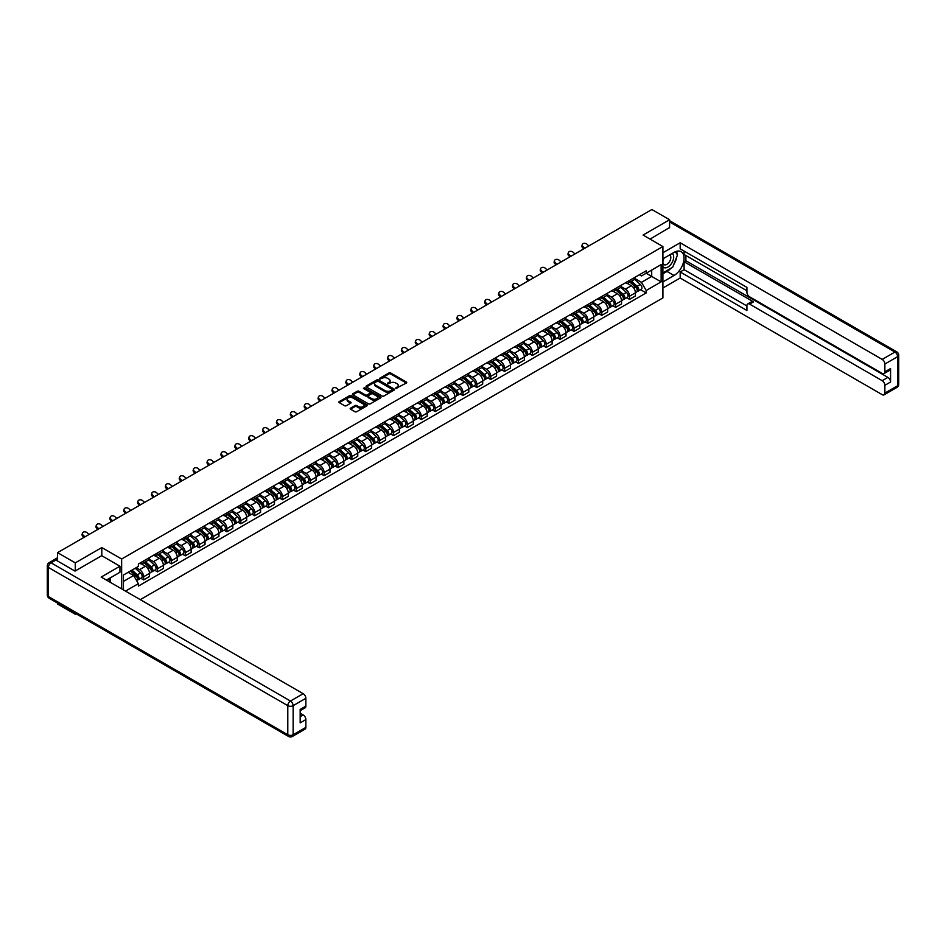 <?xml version="1.0" encoding="UTF-8"?>
<svg xmlns="http://www.w3.org/2000/svg" width="946" height="946" viewBox="0 0 946 946"><rect width="100%" height="100%" fill="white"/><g stroke="black" fill="none" stroke-linecap="round" stroke-linejoin="round"><path stroke-width="1.42" d="M395.866 388.404L406.366 383.047A1.23 0.71 0 0 0 406.366 382.03L390.651 372.961A1.23 0.71 0 0 0 388.901 372.961L379.618 378.317L379.618 379.015L382.042 378.329A3.95 2.282 0 0 1 387.635 378.329L388.948 379.086A3.95 2.282 0 0 1 390.107 380.694A3.95 2.282 0 0 1 388.948 382.314L387.742 383.709L390.166 383.012A3.95 2.282 0 0 1 395.759 383.012L397.072 383.769A3.95 2.282 0 0 1 398.231 385.389A3.95 2.282 0 0 1 397.072 386.997L395.866 388.404L395.866 387.694M350.552 408.152A1.23 0.71 0 0 0 350.552 409.169L354.963 411.711A1.23 0.71 0 0 0 356.713 411.711L367.013 405.763A1.23 0.71 0 0 0 367.013 404.758L351.297 395.676A1.23 0.71 0 0 0 349.547 395.676L339.236 401.624A1.23 0.71 0 0 0 339.236 402.629L344.569 405.716A1.23 0.71 0 0 0 346.319 405.716L350.73 403.162A1.23 0.71 0 0 0 350.73 402.156L348.081 400.631A3.299 1.904 0 0 1 347.111 399.283A3.299 1.904 0 0 1 349.157 397.521A3.299 1.904 0 0 1 352.752 397.935L363.11 403.907A3.299 1.904 0 0 1 364.08 405.255A3.299 1.904 0 0 1 362.034 407.017A3.299 1.904 0 0 1 358.439 406.603L356.713 405.609A1.23 0.71 0 0 0 354.963 405.609L350.552 408.152L350.552 409.169M121.644 559.015L101.801 547.557L75.278 562.87L57.576 552.653L651.877 209.527L669.591 219.756L643.067 235.069L662.91 246.528L121.644 559.015L121.644 588.873M382.125 396.031A1.23 0.71 0 0 0 383.875 396.031L394.186 390.071A1.23 0.71 0 0 0 394.186 389.066L378.459 379.985A1.23 0.71 0 0 0 376.709 379.985L366.409 385.944A1.23 0.71 0 0 0 366.409 386.949L382.125 396.031M363.737 388.581L380.588 397.923L370.288 403.871A1.23 0.71 0 0 1 368.55 403.871L352.823 394.789L352.823 393.784A1.23 0.71 0 0 0 352.823 394.789M352.823 393.784L357.233 391.242A1.23 0.71 0 0 1 358.983 391.242L365.357 394.92A1.23 0.71 0 0 0 367.107 394.92L370.028 393.229A1.23 0.71 0 0 0 370.028 392.223L363.394 388.392L364.612 387.683L380.599 396.906A1.23 0.71 0 0 1 380.599 397.923L380.599 396.906M75.278 613.327L75.278 614.25L57.576 604.033L57.576 603.099M140.292 599.634L662.91 297.907L662.91 246.528M75.278 614.25L76.094 613.788M75.278 562.87L75.278 570.946M57.576 552.653L57.576 561.025M53.898 559.914A2.519 1.454 -120 0 0 53.555 560.02A2.519 1.454 -120 0 0 53.283 560.269M669.591 227.82L669.591 219.756M629.539 280.43A5.794 3.346 60 0 1 628.345 283.031L634.222 279.638A5.794 3.346 -120 0 0 635.416 277.048M621.203 286.673L625.448 289.121A5.794 3.346 60 0 1 629.539 296.204L635.416 292.822A5.794 3.346 -120 0 0 631.325 285.727L627.115 283.303M635.416 292.822L635.416 295.956L629.539 299.338L626.725 297.718M628.345 283.031A5.794 3.346 60 0 1 625.495 282.771M629.539 296.204L629.539 299.338M615.657 288.447A5.794 3.346 60 0 1 614.462 291.049L620.328 287.655A5.794 3.346 -120 0 0 621.534 285.053M612.842 305.735L615.657 307.355L621.534 303.962L621.534 300.828A5.794 3.346 -120 0 0 617.442 293.745L613.233 291.321M614.462 291.049A5.794 3.346 60 0 1 611.613 290.789M607.32 294.679L611.565 297.139A5.794 3.346 60 0 1 615.657 304.222L615.657 307.355M601.774 296.465A5.794 3.346 60 0 1 600.58 299.066L606.445 295.672A5.794 3.346 -120 0 0 607.651 293.071M598.96 313.753L601.774 315.373L607.651 311.979L607.651 308.845A5.794 3.346 -120 0 0 603.56 301.762L599.35 299.326M600.58 299.066A5.794 3.346 60 0 1 597.73 298.806M593.438 302.696L597.683 305.144A5.794 3.346 60 0 1 601.774 312.239L601.774 315.373M587.892 304.482A5.794 3.346 60 0 1 586.697 307.083L592.563 303.69A5.794 3.346 -120 0 0 593.769 301.088M585.077 321.758L587.892 323.39L593.769 319.996L593.769 316.863A5.794 3.346 -120 0 0 589.677 309.768L585.468 307.344M586.697 307.083A5.794 3.346 60 0 1 583.848 306.823M579.555 310.714L583.8 313.161A5.794 3.346 60 0 1 587.892 320.256L587.892 323.39M574.009 312.499A5.794 3.346 60 0 1 572.815 315.101L578.68 311.707A5.794 3.346 -120 0 0 579.886 309.106M571.195 329.776L574.009 331.407L579.886 328.014L579.886 324.88A5.794 3.346 -120 0 0 575.795 317.785L571.585 315.361M572.815 315.101A5.794 3.346 60 0 1 569.965 314.829M565.673 318.731L569.918 321.179A5.794 3.346 60 0 1 574.009 328.274L574.009 331.407M560.127 320.517A5.794 3.346 60 0 1 558.932 323.106L564.797 319.724A5.794 3.346 -120 0 0 566.004 317.123M557.312 337.793L560.127 339.425L566.004 336.031L566.004 332.897A5.794 3.346 -120 0 0 561.9 325.802L557.702 323.378M558.932 323.106A5.794 3.346 60 0 1 556.082 322.846M551.79 326.748L556.035 329.196A5.794 3.346 60 0 1 560.127 336.291L560.127 339.425M546.244 328.522A5.794 3.346 60 0 1 545.038 331.124L550.915 327.73A5.794 3.346 -120 0 0 552.121 325.14M543.43 345.81L546.244 347.43L552.121 344.048L552.121 340.915A5.794 3.346 -120 0 0 548.018 333.82L543.82 331.396M545.038 331.124A5.794 3.346 60 0 1 542.188 330.864M537.907 334.766L542.153 337.214A5.794 3.346 60 0 1 546.244 344.297L546.244 347.43M532.361 336.54A5.794 3.346 60 0 1 531.155 339.141L537.032 335.747A5.794 3.346 -120 0 0 538.239 333.146M529.547 353.828L532.361 355.448L538.239 352.054L538.239 348.92A5.794 3.346 -120 0 0 534.135 341.837L529.937 339.413M531.155 339.141A5.794 3.346 60 0 1 528.306 338.881M524.025 342.771L528.27 345.231A5.794 3.346 60 0 1 532.361 352.314L532.361 355.448M518.479 344.557A5.794 3.346 60 0 1 517.273 347.158L523.15 343.765A5.794 3.346 -120 0 0 524.344 341.163M515.665 361.845L518.479 363.465L524.344 360.071L524.344 356.938A5.794 3.346 -120 0 0 520.253 349.854L516.055 347.419M517.273 347.158A5.794 3.346 60 0 1 514.423 346.898M510.142 350.789L514.388 353.236A5.794 3.346 60 0 1 518.479 360.331L518.479 363.465M504.596 352.574A5.794 3.346 60 0 1 503.39 355.176L509.267 351.782A5.794 3.346 -120 0 0 510.462 349.18M501.782 369.851L504.596 371.482L510.462 368.089L510.462 364.955A5.794 3.346 -120 0 0 506.37 357.86L502.172 355.436M503.39 355.176A5.794 3.346 60 0 1 500.54 354.916M496.26 358.806L500.505 361.254A5.794 3.346 60 0 1 504.596 368.349L504.596 371.482M490.714 360.592A5.794 3.346 60 0 1 489.508 363.193L495.385 359.799A5.794 3.346 -120 0 0 496.579 357.198M487.9 377.868L490.714 379.5L496.579 376.106L496.579 372.972A5.794 3.346 -120 0 0 492.488 365.877L488.29 363.453M489.508 363.193A5.794 3.346 60 0 1 486.658 362.921M482.377 366.823L486.611 369.271A5.794 3.346 60 0 1 490.714 376.366L490.714 379.5M476.831 368.609A5.794 3.346 60 0 1 475.625 371.199L481.502 367.817A5.794 3.346 -120 0 0 482.697 365.215M474.005 385.885L476.831 387.517L482.697 384.123L482.697 380.99A5.794 3.346 -120 0 0 478.605 373.895L474.407 371.471M475.625 371.199A5.794 3.346 60 0 1 472.775 370.938M468.495 374.841L472.728 377.288A5.794 3.346 60 0 1 476.831 384.383L476.831 387.517M462.949 376.614A5.794 3.346 60 0 1 461.743 379.216L467.62 375.822A5.794 3.346 -120 0 0 468.814 373.232M460.123 393.903L462.949 395.523L468.814 392.141L468.814 389.007A5.794 3.346 -120 0 0 464.723 381.912L460.525 379.488M461.743 379.216A5.794 3.346 60 0 1 458.893 378.956M454.612 382.858L458.845 385.306A5.794 3.346 60 0 1 462.949 392.389L462.949 395.523M449.054 384.632A5.794 3.346 60 0 1 447.86 387.233L453.737 383.84A5.794 3.346 -120 0 0 454.931 381.238M446.24 401.92L449.066 403.54L454.931 400.146L454.931 397.013A5.794 3.346 -120 0 0 450.84 389.929L446.63 387.505M447.86 387.233A5.794 3.346 60 0 1 445.01 386.973M440.73 390.864L444.963 393.323A5.794 3.346 60 0 1 449.066 400.406L449.066 403.54M435.172 392.649A5.794 3.346 60 0 1 433.978 395.251L439.855 391.857A5.794 3.346 -120 0 0 441.049 389.255M432.357 409.937L435.172 411.557L441.049 408.164L441.049 405.03A5.794 3.346 -120 0 0 436.957 397.947L432.748 395.511M433.978 395.251A5.794 3.346 60 0 1 431.128 394.99M426.847 398.881L431.08 401.329A5.794 3.346 60 0 1 435.172 408.424L435.172 411.557M421.289 400.666A5.794 3.346 60 0 1 420.095 403.268L425.972 399.874A5.794 3.346 -120 0 0 427.166 397.273M418.475 417.943L421.289 419.575L427.166 416.181L427.166 413.047A5.794 3.346 -120 0 0 423.075 405.952L418.865 403.528M420.095 403.268A5.794 3.346 60 0 1 417.245 403.008M412.953 406.898L417.198 409.346A5.794 3.346 60 0 1 421.289 416.441L421.289 419.575M407.407 408.684A5.794 3.346 60 0 1 406.212 411.285L412.089 407.892A5.794 3.346 -120 0 0 413.284 405.29M404.592 425.96L407.407 427.592L413.284 424.198L413.284 421.065A5.794 3.346 -120 0 0 409.192 413.97L404.983 411.545M406.212 411.285A5.794 3.346 60 0 1 403.363 411.013M399.07 414.916L403.315 417.363A5.794 3.346 60 0 1 407.407 424.458L407.407 427.592M393.524 416.701A5.794 3.346 60 0 1 392.33 419.291L398.207 415.909A5.794 3.346 -120 0 0 399.401 413.307M390.71 433.978L393.524 435.609L399.401 432.216L399.401 429.082A5.794 3.346 -120 0 0 395.31 421.987L391.1 419.563M392.33 419.291A5.794 3.346 60 0 1 389.48 419.031M385.188 422.933L389.433 425.381A5.794 3.346 60 0 1 393.524 432.476L393.524 435.609M379.642 424.707A5.794 3.346 60 0 1 378.447 427.308L384.324 423.914A5.794 3.346 -120 0 0 385.519 421.325M376.827 441.995L379.642 443.615L385.519 440.233L385.519 437.099A5.794 3.346 -120 0 0 381.427 430.004L377.218 427.58M378.447 427.308A5.794 3.346 60 0 1 375.597 427.048M371.305 430.95L375.55 433.398A5.794 3.346 60 0 1 379.642 440.481L379.642 443.615M365.759 432.724A5.794 3.346 60 0 1 364.565 435.326L370.442 431.932A5.794 3.346 -120 0 0 371.636 429.33M362.945 450.012L365.759 451.632L371.636 448.238L371.636 445.105A5.794 3.346 -120 0 0 367.545 438.022L363.335 435.598M364.565 435.326A5.794 3.346 60 0 1 361.715 435.065M357.422 438.956L361.668 441.415A5.794 3.346 60 0 1 365.759 448.499L365.759 451.632M351.877 440.741A5.794 3.346 60 0 1 350.682 443.343L356.547 439.949A5.794 3.346 -120 0 0 357.754 437.348M349.062 458.03L351.877 459.65L357.754 456.256L357.754 453.122A5.794 3.346 -120 0 0 353.662 446.039L349.452 443.603M350.682 443.343A5.794 3.346 60 0 1 347.832 443.083M343.54 446.973L347.785 449.421A5.794 3.346 60 0 1 351.877 456.516L351.877 459.65M337.994 448.759A5.794 3.346 60 0 1 336.8 451.36L342.665 447.966A5.794 3.346 -120 0 0 343.871 445.365M335.18 466.035L337.994 467.667L343.871 464.273L343.871 461.14A5.794 3.346 -120 0 0 339.78 454.045L335.57 451.62M336.8 451.36A5.794 3.346 60 0 1 333.95 451.1M329.657 454.991L333.903 457.438A5.794 3.346 60 0 1 337.994 464.533L337.994 467.667M324.111 456.776A5.794 3.346 60 0 1 322.917 459.378L328.782 455.984A5.794 3.346 -120 0 0 329.988 453.382M321.297 474.052L324.111 475.684L329.988 472.291L329.988 469.157A5.794 3.346 -120 0 0 325.897 462.062L321.687 459.638M322.917 459.378A5.794 3.346 60 0 1 320.067 459.106M315.775 463.008L320.02 465.456A5.794 3.346 60 0 1 324.111 472.551L324.111 475.684M310.229 464.793A5.794 3.346 60 0 1 309.035 467.383L314.9 464.001A5.794 3.346 -120 0 0 316.106 461.4M307.415 482.07L310.229 483.702L316.106 480.308L316.106 477.174A5.794 3.346 -120 0 0 312.003 470.079L307.805 467.655M309.035 467.383A5.794 3.346 60 0 1 306.185 467.123M301.892 471.025L306.137 473.473A5.794 3.346 60 0 1 310.229 480.568L310.229 483.702M296.346 472.799A5.794 3.346 60 0 1 295.152 475.4L301.017 472.007A5.794 3.346 -120 0 0 302.223 469.417M293.532 490.087L296.346 491.707L302.223 488.325L302.223 485.192A5.794 3.346 -120 0 0 298.12 478.097L293.922 475.672M295.152 475.4A5.794 3.346 60 0 1 292.29 475.14M288.01 479.043L292.255 481.49A5.794 3.346 60 0 1 296.346 488.574L296.346 491.707M282.464 480.816A5.794 3.346 60 0 1 281.258 483.418L287.135 480.024A5.794 3.346 -120 0 0 288.341 477.423M279.649 498.104L282.464 499.725L288.341 496.331L288.341 493.197A5.794 3.346 -120 0 0 284.238 486.114L280.04 483.69M281.258 483.418A5.794 3.346 60 0 1 278.408 483.158M274.127 487.048L278.372 489.508A5.794 3.346 60 0 1 282.464 496.591L282.464 499.725M268.581 488.834A5.794 3.346 60 0 1 267.375 491.435L273.252 488.041A5.794 3.346 -120 0 0 274.458 485.44M265.767 506.122L268.581 507.742L274.458 504.348L274.458 501.214A5.794 3.346 -120 0 0 270.355 494.131L266.157 491.695M267.375 491.435A5.794 3.346 60 0 1 264.525 491.175M260.245 495.065L264.49 497.513A5.794 3.346 60 0 1 268.581 504.608L268.581 507.742M254.699 496.851A5.794 3.346 60 0 1 253.493 499.453L259.37 496.059A5.794 3.346 -120 0 0 260.564 493.457M251.884 514.127L254.699 515.759L260.564 512.365L260.564 509.232A5.794 3.346 -120 0 0 256.472 502.137L252.275 499.713M253.493 499.453A5.794 3.346 60 0 1 250.643 499.192M246.362 503.083L250.607 505.531A5.794 3.346 60 0 1 254.699 512.626L254.699 515.759M240.816 504.868A5.794 3.346 60 0 1 239.61 507.47L245.487 504.076A5.794 3.346 -120 0 0 246.681 501.475M238.002 522.145L240.816 523.777L246.681 520.383L246.681 517.249A5.794 3.346 -120 0 0 242.59 510.154L238.392 507.73M239.61 507.47A5.794 3.346 60 0 1 236.76 507.198M232.48 511.1L236.725 513.548A5.794 3.346 60 0 1 240.816 520.643L240.816 523.777M226.934 512.886A5.794 3.346 60 0 1 225.727 515.475L231.604 512.093A5.794 3.346 -120 0 0 232.799 509.492M224.107 530.162L226.934 531.794L232.799 528.4L232.799 525.267A5.794 3.346 -120 0 0 228.707 518.172L224.509 515.747M225.727 515.475A5.794 3.346 60 0 1 222.878 515.215M218.597 519.118L222.83 521.565A5.794 3.346 60 0 1 226.934 528.66L226.934 531.794M213.051 520.891A5.794 3.346 60 0 1 211.845 523.493L217.722 520.099A5.794 3.346 -120 0 0 218.916 517.509M210.225 538.179L213.051 539.799L218.916 536.417L218.916 533.284A5.794 3.346 -120 0 0 214.825 526.189L210.627 523.765M211.845 523.493A5.794 3.346 60 0 1 208.995 523.233M204.714 527.135L208.948 529.583A5.794 3.346 60 0 1 213.051 536.666L213.051 539.799M199.168 528.909A5.794 3.346 60 0 1 197.962 531.51L203.839 528.116A5.794 3.346 -120 0 0 205.034 525.515M196.342 546.197L199.168 547.817L205.034 544.423L205.034 541.289A5.794 3.346 -120 0 0 200.942 534.206L196.744 531.782M197.962 531.51A5.794 3.346 60 0 1 195.113 531.25M190.832 535.14L195.065 537.6A5.794 3.346 60 0 1 199.168 544.683L199.168 547.817M185.274 536.926A5.794 3.346 60 0 1 184.08 539.527L189.957 536.134A5.794 3.346 -120 0 0 191.151 533.532M182.46 554.214L185.274 555.834L191.151 552.44L191.151 549.307A5.794 3.346 -120 0 0 187.06 542.224L182.85 539.788M184.08 539.527A5.794 3.346 60 0 1 181.23 539.267M176.949 543.158L181.183 545.606A5.794 3.346 60 0 1 185.274 552.701L185.274 555.834M171.392 544.943A5.794 3.346 60 0 1 170.197 547.545L176.074 544.151A5.794 3.346 -120 0 0 177.269 541.55M168.577 562.22L171.392 563.851L177.269 560.458L177.269 557.324A5.794 3.346 -120 0 0 173.177 550.229L168.967 547.805M170.197 547.545A5.794 3.346 60 0 1 167.347 547.285M163.055 551.175L167.3 553.623A5.794 3.346 60 0 1 171.392 560.718L171.392 563.851M157.509 552.961A5.794 3.346 60 0 1 156.315 555.562L162.192 552.168A5.794 3.346 -120 0 0 163.386 549.567M154.695 570.237L157.509 571.869L163.386 568.475L163.386 565.341A5.794 3.346 -120 0 0 159.295 558.246L155.085 555.822M156.315 555.562A5.794 3.346 60 0 1 153.465 555.29M149.172 559.192L153.418 561.64A5.794 3.346 60 0 1 157.509 568.735L157.509 571.869M143.626 560.978A5.794 3.346 60 0 1 142.432 563.568L148.309 560.186A5.794 3.346 -120 0 0 149.503 557.584M140.812 578.254L143.626 579.886L149.503 576.492L149.503 573.359A5.794 3.346 -120 0 0 145.412 566.264L141.202 563.84M142.432 563.568A5.794 3.346 60 0 1 139.582 563.308M136.153 567.706L139.535 569.658A5.794 3.346 60 0 1 143.626 576.753L143.626 579.886M639.378 274.754L641.471 275.96L661.136 264.608L651.699 270.059L651.699 276.421L641.471 282.334L635.085 278.656M123.429 589.902L123.429 575.05L138.376 566.418L138.376 564.005L646.189 270.828L646.189 273.24L661.136 281.873L646.189 290.505L641.471 282.334M661.136 264.608L661.136 281.873M123.429 581.423L133.658 575.511L138.376 583.682L138.376 586.094L646.189 292.917L646.189 290.505M138.376 583.682L125.522 591.108M101.801 547.557L101.801 555.728M133.658 575.511L128.148 572.33M640.608 289.701L646.189 292.917M396.208 388.522L397.072 388.026A3.95 2.282 0 0 0 398.231 386.417L398.231 385.389M390.107 380.694L390.107 381.723A3.95 2.282 0 0 1 388.948 383.343L388.085 383.828M406.366 382.03L406.366 383.047L390.651 373.977A1.23 0.71 0 0 0 388.901 373.977L379.961 379.145M394.163 390.083L378.459 381.013A1.23 0.71 0 0 0 376.709 381.013L366.421 386.961L366.409 385.944M391.999 389.929L391.999 389.22L378.199 381.25L375.704 381.983A3.95 2.282 0 0 0 374.557 383.591A3.95 2.282 0 0 0 375.704 385.211L385.14 390.663A3.95 2.282 0 0 0 390.733 390.663L391.999 389.929L391.999 390.958L391.999 390.249M374.557 383.591L374.557 384.62A3.95 2.282 0 0 0 375.704 386.24L375.704 385.211M391.999 390.958L390.733 391.679A3.95 2.282 0 0 1 385.14 391.679L375.704 386.24M352.834 394.801L357.233 392.259L357.233 391.242M370.394 392.72L370.394 393.749A1.23 0.71 0 0 1 370.028 394.257L367.107 395.948A1.23 0.71 0 0 1 365.357 395.948L358.983 392.259A1.23 0.71 0 0 0 357.233 392.259M371.979 398.739A3.299 1.904 0 0 0 375.574 399.153A3.299 1.904 0 0 0 377.62 397.391A3.299 1.904 0 0 0 376.65 396.043L372.996 393.938A1.23 0.71 0 0 0 371.258 393.938L368.325 395.629A1.23 0.71 0 0 0 368.325 396.634L371.979 398.739L371.979 399.768A3.299 1.904 0 0 0 375.574 400.182A3.299 1.904 0 0 0 377.62 398.42L377.62 397.391M367.97 396.126L367.97 397.154A1.23 0.71 0 0 0 368.325 397.663L368.325 396.634M371.979 399.768L368.325 397.663M364.08 405.255L364.08 406.283A3.299 1.904 0 0 1 362.034 408.045A3.299 1.904 0 0 1 358.439 407.631L356.713 406.638A1.23 0.71 0 0 0 354.963 406.638L350.564 409.18M347.111 399.283L347.111 400.312A3.299 1.904 0 0 0 348.081 401.66L348.081 400.631M350.73 402.156L350.73 403.162L348.081 401.66M367.013 404.758L367.013 405.763L351.297 396.705A1.23 0.71 0 0 0 349.547 396.705L339.259 402.641L339.236 401.624M629.941 282.109L635.606 287.158A3.145 1.821 60 0 1 636.587 292.018L635.416 292.704M630.095 282.239L632.756 283.776M630.509 281.778L636.812 287.395A1.514 0.875 60 0 1 637.285 289.736A1.514 0.875 60 0 1 637.143 289.783M631.455 281.234L637.119 286.283A3.145 1.821 60 0 1 638.101 291.155A3.145 1.821 60 0 1 637.155 291.25M634.612 279.342L640.312 284.439A3.145 1.821 60 0 1 641.305 289.299L638.101 291.155M588.826 245.936L587.076 244.293A2.897 2.093 17.7 0 0 584.285 243.299A2.897 2.093 17.7 0 0 582.275 244.588A2.897 2.093 17.7 0 0 582.984 246.658L582.641 247.734A2.897 2.093 -162.3 0 1 581.932 245.664L582.275 244.588M584.734 248.29L582.984 246.658M582.641 247.734L583.812 248.833M616.059 290.126L621.723 295.176A3.145 1.821 60 0 1 622.705 300.036L621.534 300.722M616.213 290.256L618.873 291.794M616.626 289.795L622.929 295.412A1.514 0.875 60 0 1 623.402 297.754A1.514 0.875 60 0 1 623.26 297.801M617.572 289.251L623.225 294.301A3.145 1.821 60 0 1 624.218 299.161A3.145 1.821 60 0 1 623.272 299.267M620.73 287.359L626.429 292.444A3.145 1.821 60 0 1 627.423 297.316L624.218 299.161M602.176 298.144L607.829 303.193A3.145 1.821 60 0 1 608.822 308.053L607.651 308.727M602.33 298.274L604.991 299.811M602.744 297.813L609.047 303.43A1.514 0.875 60 0 1 609.52 305.759A1.514 0.875 60 0 1 609.378 305.818M603.69 297.269L609.342 302.318A3.145 1.821 60 0 1 610.336 307.178A3.145 1.821 60 0 1 609.39 307.284M606.847 295.377L612.547 300.461A3.145 1.821 60 0 1 613.54 305.333L610.336 307.178M662.91 258.802L674.037 252.381A14.155 8.171 120 0 1 681.12 251.683A14.155 8.171 120 0 1 683.284 263.023A14.155 8.171 120 0 1 674.037 275.499L662.91 281.92M662.91 287.986L680.174 278.018L680.174 271.951L746.926 310.489L746.926 305.664A3.772 2.176 -120 0 1 747.707 303.938A3.772 2.176 -120 0 1 749.599 304.115L882.192 380.682L887.892 377.395A3.772 2.176 60 0 1 890.564 382.018L890.564 368.55A3.772 2.176 60 0 1 889.784 370.276L884.084 373.564A3.772 2.176 -120 0 0 884.865 371.837L884.865 364.033A3.772 2.176 -120 0 0 882.192 359.409L894.928 352.054L669.591 221.967M685.874 255.515L685.874 260.753L684.1 261.782L684.1 269.693L680.174 271.951M684.1 251.092L684.1 254.486L746.926 290.765M884.084 373.564A3.772 2.176 -120 0 1 882.192 373.386L749.599 296.819A3.772 2.176 -120 0 1 746.926 292.196L746.926 287.371L680.174 248.833L680.174 242.767L882.192 359.409M662.91 252.736L680.174 242.767M680.174 278.018L882.192 394.659A3.772 2.176 -120 0 0 884.084 394.837A3.772 2.176 -120 0 0 884.865 393.11L884.865 385.306A3.772 2.176 -120 0 0 882.192 380.682M669.591 227.513L650.056 239.102M684.1 261.782L753.513 301.857L749.599 304.115M685.874 260.753L887.892 377.395M684.1 269.693L746.926 305.972M747.707 303.938L751.621 301.668A3.772 2.176 60 0 1 753.513 301.857M662.91 273.808L667.013 271.443A14.155 8.171 120 0 0 670.927 268.25M673.741 264.549A14.155 8.171 120 0 0 676.792 256.697M677.017 254.155A14.155 8.171 120 0 0 676.674 251.269M55.885 560.044L51.072 562.823A3.772 2.176 -120 0 0 49.192 562.634L53.993 559.866A3.772 2.176 60 0 1 55.885 560.044L75.018 571.1L101.719 555.68L119.953 566.216L119.953 572.271L107.324 579.567A14.155 8.171 120 0 0 106.472 580.111M119.953 566.216L101.175 577.06L303.193 693.69A3.772 2.176 60 0 1 305.865 698.314L305.865 706.118A3.772 2.176 60 0 1 305.085 707.856L300.178 710.694M110.256 581.282L110.256 577.876M300.178 716.713L303.193 714.963A3.772 2.176 60 0 1 305.865 719.587L305.865 727.391A3.772 2.176 60 0 1 305.085 729.13L292.361 736.473A3.772 2.176 -120 0 0 293.142 734.746L305.865 727.391M305.865 706.118L300.178 709.417L300.178 722.874L305.865 719.587M303.193 714.963L300.178 713.213M662.91 266.666A8.183 4.718 120 0 0 669.425 265.956A8.183 4.718 120 0 0 673.682 257.052A8.183 4.718 120 0 0 672.192 253.445M663.595 258.412A8.183 4.718 120 0 0 662.91 259.878M662.91 262.621A5.605 3.228 120 0 0 664.045 264.644A5.605 3.228 120 0 0 668.361 263.142A5.605 3.228 120 0 0 670.809 257.501A5.605 3.228 120 0 0 669.65 254.935A5.605 3.228 120 0 0 669.626 254.923M664.068 258.14A5.605 3.228 120 0 0 662.91 261.498M675.314 251.731L677.502 254.852L672.701 267.233L663.099 272.779M108.553 578.857L110.611 582.5M574.943 253.942L573.193 252.298A2.897 2.093 17.7 0 0 570.403 251.317A2.897 2.093 17.7 0 0 568.392 252.606A2.897 2.093 17.7 0 0 569.102 254.663L568.759 255.739A2.897 2.093 -162.3 0 1 568.049 253.682L568.392 252.606M570.852 256.307L569.102 254.663M568.759 255.739L569.93 256.839M561.061 261.959L559.311 260.316A2.897 2.093 17.7 0 0 556.508 259.334A2.897 2.093 17.7 0 0 554.51 260.623A2.897 2.093 17.7 0 0 555.219 262.681L554.876 263.757A2.897 2.093 -162.3 0 1 554.167 261.699L554.51 260.623M556.969 264.324L555.219 262.681M554.876 263.757L556.047 264.856M588.294 306.161L593.946 311.199A3.145 1.821 60 0 1 594.939 316.07L593.769 316.744M588.447 306.291L591.108 307.828M588.861 305.83L595.164 311.447A1.514 0.875 60 0 1 595.637 313.776A1.514 0.875 60 0 1 595.495 313.836M589.807 305.286L595.46 310.335A3.145 1.821 60 0 1 596.453 315.195A3.145 1.821 60 0 1 595.507 315.302M592.965 303.394L598.664 308.479A3.145 1.821 60 0 1 599.658 313.351L596.453 315.195M574.411 314.167L580.064 319.216A3.145 1.821 60 0 1 581.057 324.088L579.886 324.762M574.565 314.309L577.226 315.846M574.979 313.836L581.282 319.464A1.514 0.875 60 0 1 581.755 321.794A1.514 0.875 60 0 1 581.613 321.853M575.925 313.292L581.577 318.341A3.145 1.821 60 0 1 582.57 323.213A3.145 1.821 60 0 1 581.613 323.307M579.082 311.4L584.782 316.496A3.145 1.821 60 0 1 585.775 321.356L582.57 323.213M560.529 322.184L566.181 327.233A3.145 1.821 60 0 1 567.174 332.105L566.004 332.779M560.682 322.326L563.343 323.863M561.096 321.853L567.387 327.47A1.514 0.875 60 0 1 567.872 329.811A1.514 0.875 60 0 1 567.73 329.858M562.042 321.309L567.695 326.358A3.145 1.821 60 0 1 568.688 331.23A3.145 1.821 60 0 1 567.73 331.325M565.2 319.417L570.899 324.513A3.145 1.821 60 0 1 571.892 329.374L568.688 331.23M547.178 269.977L545.428 268.333A2.897 2.093 17.7 0 0 542.626 267.34A2.897 2.093 17.7 0 0 540.627 268.64A2.897 2.093 17.7 0 0 541.337 270.698L540.994 271.774A2.897 2.093 -162.3 0 1 540.272 269.716L540.627 268.64M543.087 272.342L541.337 270.698M540.994 271.774L542.164 272.874M533.296 277.994L531.546 276.35A2.897 2.093 17.7 0 0 528.743 275.357A2.897 2.093 17.7 0 0 526.733 276.646A2.897 2.093 17.7 0 0 527.454 278.715L527.099 279.791A2.897 2.093 -162.3 0 1 526.39 277.722L526.733 276.646M529.204 280.359L527.454 278.715M527.099 279.791L528.282 280.891M519.413 286.011L517.663 284.368A2.897 2.093 17.7 0 0 514.861 283.374A2.897 2.093 17.7 0 0 512.85 284.663A2.897 2.093 17.7 0 0 513.572 286.733L513.217 287.809A2.897 2.093 -162.3 0 1 512.507 285.739L512.85 284.663M515.322 288.376L513.572 286.733M513.217 287.809L514.399 288.908M505.531 294.029L503.78 292.385A2.897 2.093 17.7 0 0 500.978 291.392A2.897 2.093 17.7 0 0 498.968 292.681A2.897 2.093 17.7 0 0 499.677 294.75L499.334 295.826A2.897 2.093 -162.3 0 1 498.625 293.757L498.968 292.681M501.439 296.382L499.677 294.75M499.334 295.826L500.517 296.926M491.648 302.034L489.898 300.39A2.897 2.093 17.7 0 0 487.095 299.409A2.897 2.093 17.7 0 0 485.085 300.698A2.897 2.093 17.7 0 0 485.795 302.755L485.452 303.832A2.897 2.093 -162.3 0 1 484.742 301.774L485.085 300.698M487.557 304.399L485.795 302.755M485.452 303.832L486.634 304.931M477.765 310.052L476.015 308.408A2.897 2.093 17.7 0 0 473.213 307.426A2.897 2.093 17.7 0 0 471.203 308.715A2.897 2.093 17.7 0 0 471.912 310.773L471.569 311.849A2.897 2.093 -162.3 0 1 470.86 309.791L471.203 308.715M473.674 312.417L471.912 310.773M471.569 311.849L472.74 312.949M463.883 318.069L462.133 316.425A2.897 2.093 17.7 0 0 459.33 315.432A2.897 2.093 17.7 0 0 457.32 316.733A2.897 2.093 17.7 0 0 458.03 318.79L457.687 319.866A2.897 2.093 -162.3 0 1 456.977 317.809L457.32 316.733M459.791 320.434L458.03 318.79M457.687 319.866L458.857 320.966M450 326.086L448.238 324.443A2.897 2.093 17.7 0 0 445.448 323.449A2.897 2.093 17.7 0 0 443.438 324.738A2.897 2.093 17.7 0 0 444.147 326.808L443.804 327.884A2.897 2.093 -162.3 0 1 443.095 325.814L443.438 324.738M445.909 328.451L444.147 326.808M443.804 327.884L444.975 328.983M436.118 334.104L434.356 332.46A2.897 2.093 17.7 0 0 431.565 331.467A2.897 2.093 17.7 0 0 429.555 332.755A2.897 2.093 17.7 0 0 430.264 334.825L429.922 335.901A2.897 2.093 -162.3 0 1 429.212 333.832L429.555 332.755M432.015 336.469L430.264 334.825M429.922 335.901L431.092 337.001M422.235 342.121L420.473 340.477A2.897 2.093 17.7 0 0 417.683 339.484A2.897 2.093 17.7 0 0 415.672 340.773A2.897 2.093 17.7 0 0 416.382 342.842L416.039 343.918A2.897 2.093 -162.3 0 1 415.329 341.849L415.672 340.773M418.132 344.474L416.382 342.842M416.039 343.918L417.21 345.018M408.353 350.126L406.591 348.483A2.897 2.093 17.7 0 0 403.8 347.501A2.897 2.093 17.7 0 0 401.79 348.79A2.897 2.093 17.7 0 0 402.499 350.848L402.156 351.924A2.897 2.093 -162.3 0 1 401.447 349.866L401.79 348.79M404.249 352.491L402.499 350.848M402.156 351.924L403.327 353.024M394.47 358.144L392.708 356.5A2.897 2.093 17.7 0 0 389.918 355.519A2.897 2.093 17.7 0 0 387.907 356.808A2.897 2.093 17.7 0 0 388.617 358.865L388.274 359.941A2.897 2.093 -162.3 0 1 387.564 357.884L387.907 356.808M390.367 360.509L388.617 358.865M388.274 359.941L389.445 361.041M380.576 366.161L378.826 364.517A2.897 2.093 17.7 0 0 376.035 363.524A2.897 2.093 17.7 0 0 374.025 364.825A2.897 2.093 17.7 0 0 374.734 366.882L374.391 367.959A2.897 2.093 -162.3 0 1 373.682 365.901L374.025 364.825M376.484 368.526L374.734 366.882M374.391 367.959L375.562 369.058M366.693 374.178L364.943 372.535A2.897 2.093 17.7 0 0 362.152 371.542A2.897 2.093 17.7 0 0 360.142 372.83A2.897 2.093 17.7 0 0 360.852 374.9L360.509 375.976A2.897 2.093 -162.3 0 1 359.799 373.906L360.142 372.83M362.602 376.543L360.852 374.9M360.509 375.976L361.679 377.076M352.811 382.196L351.061 380.552A2.897 2.093 17.7 0 0 348.27 379.559A2.897 2.093 17.7 0 0 346.26 380.848A2.897 2.093 17.7 0 0 346.969 382.917L346.626 383.993A2.897 2.093 -162.3 0 1 345.917 381.924L346.26 380.848M348.719 384.561L346.969 382.917M346.626 383.993L347.797 385.093M338.928 390.213L337.178 388.57A2.897 2.093 17.7 0 0 334.387 387.576A2.897 2.093 17.7 0 0 332.377 388.865A2.897 2.093 17.7 0 0 333.087 390.935L332.744 392.011A2.897 2.093 -162.3 0 1 332.034 389.941L332.377 388.865M334.837 392.566L333.087 390.935M332.744 392.011L333.914 393.11M325.046 398.219L323.296 396.575A2.897 2.093 17.7 0 0 320.505 395.594A2.897 2.093 17.7 0 0 318.495 396.882A2.897 2.093 17.7 0 0 319.204 398.94L318.861 400.016A2.897 2.093 -162.3 0 1 318.152 397.959L318.495 396.882M320.954 400.584L319.204 398.94M318.861 400.016L320.032 401.116M311.163 406.236L309.413 404.592A2.897 2.093 17.7 0 0 306.622 403.611A2.897 2.093 17.7 0 0 304.612 404.9A2.897 2.093 17.7 0 0 305.322 406.957L304.979 408.033A2.897 2.093 -162.3 0 1 304.269 405.976L304.612 404.9M307.072 408.601L305.322 406.957M304.979 408.033L306.149 409.133M297.281 414.253L295.53 412.61A2.897 2.093 17.7 0 0 292.728 411.616A2.897 2.093 17.7 0 0 290.729 412.917A2.897 2.093 17.7 0 0 291.439 414.975L291.096 416.051A2.897 2.093 -162.3 0 1 290.375 413.993L290.729 412.917M293.189 416.618L291.439 414.975M291.096 416.051L292.267 417.151M546.646 330.201L552.298 335.251A3.145 1.821 60 0 1 553.292 340.111L552.109 340.797M546.8 330.331L549.46 331.869M547.214 329.87L553.505 335.487A1.514 0.875 60 0 1 553.989 337.828A1.514 0.875 60 0 1 553.848 337.876M548.16 329.326L553.812 334.376A3.145 1.821 60 0 1 554.805 339.247A3.145 1.821 60 0 1 553.848 339.342M551.317 327.434L557.017 332.531A3.145 1.821 60 0 1 558.01 337.391L554.805 339.247M532.764 338.219L538.416 343.268A3.145 1.821 60 0 1 539.409 348.128L538.227 348.814M532.905 338.349L535.578 339.886M533.331 337.888L539.622 343.504A1.514 0.875 60 0 1 540.095 345.846A1.514 0.875 60 0 1 539.965 345.893M534.277 337.344L539.93 342.393A3.145 1.821 60 0 1 540.923 347.253A3.145 1.821 60 0 1 539.965 347.359M537.423 335.452L543.134 340.536A3.145 1.821 60 0 1 544.127 345.408L540.923 347.253M518.881 346.236L524.533 351.285A3.145 1.821 60 0 1 525.527 356.145L524.344 356.819M519.023 346.366L521.695 347.903M519.449 345.905L525.74 351.522A1.514 0.875 60 0 1 526.213 353.851A1.514 0.875 60 0 1 526.082 353.91M520.395 345.361L526.047 350.41A3.145 1.821 60 0 1 527.04 355.27A3.145 1.821 60 0 1 526.082 355.377M523.54 343.469L529.252 348.554A3.145 1.821 60 0 1 530.245 353.426L527.04 355.27M504.998 354.253L510.651 359.291A3.145 1.821 60 0 1 511.644 364.163L510.462 364.837M505.14 354.383L507.813 355.921M505.566 353.922L511.857 359.539A1.514 0.875 60 0 1 512.33 361.869A1.514 0.875 60 0 1 512.2 361.928M506.512 353.378L512.164 358.428A3.145 1.821 60 0 1 513.158 363.288A3.145 1.821 60 0 1 512.2 363.394M509.658 351.486L515.369 356.571A3.145 1.821 60 0 1 516.35 361.443L513.158 363.288M491.116 362.259L496.768 367.308A3.145 1.821 60 0 1 497.762 372.18L496.579 372.854M491.258 362.401L493.918 363.938M491.684 361.94L497.974 367.556A1.514 0.875 60 0 1 498.447 369.886A1.514 0.875 60 0 1 498.317 369.945M492.63 361.384L498.282 366.433A3.145 1.821 60 0 1 499.275 371.305A3.145 1.821 60 0 1 498.317 371.4M495.775 359.492L501.486 364.588A3.145 1.821 60 0 1 502.468 369.448L499.275 371.305M477.233 370.276L482.886 375.326A3.145 1.821 60 0 1 483.879 380.197L482.697 380.871M477.375 370.418L480.036 371.955M477.801 369.945L484.092 375.562A1.514 0.875 60 0 1 484.565 377.903A1.514 0.875 60 0 1 484.435 377.951M478.747 369.401L484.399 374.45A3.145 1.821 60 0 1 485.381 379.322A3.145 1.821 60 0 1 484.435 379.417M481.892 367.509L487.604 372.606A3.145 1.821 60 0 1 488.585 377.466L485.381 379.322M463.351 378.294L469.003 383.343A3.145 1.821 60 0 1 469.985 388.203L468.814 388.889M463.493 378.424L466.153 379.961M463.918 377.962L470.209 383.579A1.514 0.875 60 0 1 470.682 385.921A1.514 0.875 60 0 1 470.552 385.968M464.853 377.419L470.517 382.468A3.145 1.821 60 0 1 471.498 387.34A3.145 1.821 60 0 1 470.552 387.434M468.01 375.527L473.721 380.623A3.145 1.821 60 0 1 474.703 385.483L471.498 387.34M449.456 386.311L455.121 391.36A3.145 1.821 60 0 1 456.102 396.22L454.931 396.906M449.61 386.441L452.271 387.978M450.036 385.98L456.327 391.597A1.514 0.875 60 0 1 456.8 393.938A1.514 0.875 60 0 1 456.67 393.985M450.97 385.436L456.634 390.485A3.145 1.821 60 0 1 457.616 395.345A3.145 1.821 60 0 1 456.67 395.452M454.127 383.544L459.839 388.629A3.145 1.821 60 0 1 460.82 393.501L457.616 395.345M435.574 394.328L441.238 399.378A3.145 1.821 60 0 1 442.22 404.238L441.049 404.912M435.728 394.458L438.388 395.996M436.153 393.997L442.444 399.614A1.514 0.875 60 0 1 442.917 401.944A1.514 0.875 60 0 1 442.775 402.003M437.087 393.453L442.752 398.503A3.145 1.821 60 0 1 443.733 403.363A3.145 1.821 60 0 1 442.787 403.469M440.245 391.561L445.956 396.646A3.145 1.821 60 0 1 446.938 401.518L443.733 403.363M421.691 402.346L427.356 407.383A3.145 1.821 60 0 1 428.337 412.255L427.166 412.929M421.845 402.476L424.506 404.013M422.271 402.015L428.562 407.631A1.514 0.875 60 0 1 429.035 409.961A1.514 0.875 60 0 1 428.893 410.02M423.205 401.471L428.869 406.52A3.145 1.821 60 0 1 429.851 411.38A3.145 1.821 60 0 1 428.905 411.486M426.362 399.579L432.074 404.663A3.145 1.821 60 0 1 433.055 409.535L429.851 411.38M407.809 410.351L413.473 415.4A3.145 1.821 60 0 1 414.454 420.272L413.284 420.946M407.963 410.493L410.623 412.03M408.388 410.032L414.679 415.649A1.514 0.875 60 0 1 415.152 417.978A1.514 0.875 60 0 1 415.01 418.037M409.322 409.488L414.987 414.525A3.145 1.821 60 0 1 415.968 419.397A3.145 1.821 60 0 1 415.022 419.492M412.48 407.584L418.191 412.681A3.145 1.821 60 0 1 419.173 417.541L415.968 419.397M393.926 418.369L399.59 423.418A3.145 1.821 60 0 1 400.572 428.29L399.401 428.964M394.08 418.51L396.741 420.048M394.506 418.037L400.797 423.654A1.514 0.875 60 0 1 401.27 425.996A1.514 0.875 60 0 1 401.128 426.043M395.44 417.493L401.104 422.543A3.145 1.821 60 0 1 402.085 427.415A3.145 1.821 60 0 1 401.139 427.509M398.597 415.601L404.309 420.698A3.145 1.821 60 0 1 405.29 425.558L402.085 427.415M380.044 426.386L385.708 431.435A3.145 1.821 60 0 1 386.689 436.295L385.519 436.981M380.197 426.516L382.858 428.053M380.611 426.055L386.914 431.672A1.514 0.875 60 0 1 387.387 434.013A1.514 0.875 60 0 1 387.245 434.06M381.557 425.511L387.221 430.56A3.145 1.821 60 0 1 388.203 435.432A3.145 1.821 60 0 1 387.257 435.527M384.715 423.619L390.414 428.715A3.145 1.821 60 0 1 391.408 433.575L388.203 435.432M366.161 434.403L371.825 439.452A3.145 1.821 60 0 1 372.807 444.313L371.636 444.998M366.315 434.533L368.975 436.071M366.729 434.072L373.031 439.689A1.514 0.875 60 0 1 373.504 442.03A1.514 0.875 60 0 1 373.363 442.078M367.675 433.528L373.327 438.577A3.145 1.821 60 0 1 374.32 443.438A3.145 1.821 60 0 1 373.374 443.544M370.832 431.636L376.532 436.721A3.145 1.821 60 0 1 377.525 441.593L374.32 443.438M352.279 442.421L357.931 447.47A3.145 1.821 60 0 1 358.924 452.33L357.754 453.004M352.432 442.551L355.093 444.088M352.846 442.089L359.149 447.706A1.514 0.875 60 0 1 359.622 450.036A1.514 0.875 60 0 1 359.48 450.095M353.792 441.546L359.445 446.595A3.145 1.821 60 0 1 360.438 451.455A3.145 1.821 60 0 1 359.492 451.561M356.949 439.654L362.649 444.738A3.145 1.821 60 0 1 363.642 449.61L360.438 451.455M338.396 450.438L344.048 455.475A3.145 1.821 60 0 1 345.042 460.347L343.871 461.021M338.55 450.568L341.21 452.105M338.964 450.107L345.266 455.724A1.514 0.875 60 0 1 345.739 458.053A1.514 0.875 60 0 1 345.597 458.112M339.91 449.563L345.562 454.612A3.145 1.821 60 0 1 346.555 459.472A3.145 1.821 60 0 1 345.609 459.579M343.067 447.671L348.767 452.756A3.145 1.821 60 0 1 349.76 457.628L346.555 459.472M324.513 458.443L330.166 463.493A3.145 1.821 60 0 1 331.159 468.365L329.988 469.039M324.667 458.585L327.328 460.123M325.081 458.124L331.384 463.741A1.514 0.875 60 0 1 331.857 466.071A1.514 0.875 60 0 1 331.715 466.13M326.027 457.58L331.679 462.618A3.145 1.821 60 0 1 332.673 467.49A3.145 1.821 60 0 1 331.715 467.584M329.184 455.676L334.884 460.773A3.145 1.821 60 0 1 335.877 465.633L332.673 467.49M310.631 466.461L316.283 471.51A3.145 1.821 60 0 1 317.277 476.382L316.106 477.056M310.785 466.603L313.445 468.14M311.199 466.13L317.501 471.747A1.514 0.875 60 0 1 317.974 474.088A1.514 0.875 60 0 1 317.832 474.135M312.145 465.586L317.797 470.635A3.145 1.821 60 0 1 318.79 475.507A3.145 1.821 60 0 1 317.832 475.602M315.302 463.694L321.001 468.79A3.145 1.821 60 0 1 321.995 473.65L318.79 475.507M296.748 474.478L302.401 479.527A3.145 1.821 60 0 1 303.394 484.387L302.223 485.073M296.902 474.608L299.563 476.145M297.316 474.147L303.607 479.764A1.514 0.875 60 0 1 304.092 482.105A1.514 0.875 60 0 1 303.95 482.153M298.262 473.603L303.914 478.652A3.145 1.821 60 0 1 304.908 483.524A3.145 1.821 60 0 1 303.95 483.619M301.419 471.711L307.119 476.808A3.145 1.821 60 0 1 308.112 481.668L304.908 483.524M282.866 482.495L288.518 487.545A3.145 1.821 60 0 1 289.511 492.405L288.329 493.091M283.008 482.626L285.68 484.163M283.433 482.164L289.724 487.781A1.514 0.875 60 0 1 290.209 490.123A1.514 0.875 60 0 1 290.067 490.17M284.379 481.62L290.032 486.67A3.145 1.821 60 0 1 291.025 491.53A3.145 1.821 60 0 1 290.067 491.636M287.537 479.728L293.236 484.813A3.145 1.821 60 0 1 294.23 489.685L291.025 491.53M283.398 422.271L281.648 420.627A2.897 2.093 17.7 0 0 278.845 419.634A2.897 2.093 17.7 0 0 276.847 420.923A2.897 2.093 17.7 0 0 277.556 422.992L277.213 424.068A2.897 2.093 -162.3 0 1 276.492 421.999L276.847 420.923M279.307 424.636L277.556 422.992M277.213 424.068L278.384 425.168M269.515 430.288L267.765 428.644A2.897 2.093 17.7 0 0 264.963 427.651A2.897 2.093 17.7 0 0 262.953 428.94A2.897 2.093 17.7 0 0 263.674 431.009L263.319 432.086A2.897 2.093 -162.3 0 1 262.61 430.016L262.953 428.94M265.424 432.653L263.674 431.009M263.319 432.086L264.502 433.185M255.633 438.305L253.883 436.662A2.897 2.093 17.7 0 0 251.08 435.668A2.897 2.093 17.7 0 0 249.07 436.957A2.897 2.093 17.7 0 0 249.791 439.027L249.437 440.103A2.897 2.093 -162.3 0 1 248.727 438.033L249.07 436.957M251.541 440.659L249.791 439.027M249.437 440.103L250.619 441.203M241.75 446.311L240 444.667A2.897 2.093 17.7 0 0 237.198 443.686A2.897 2.093 17.7 0 0 235.187 444.975A2.897 2.093 17.7 0 0 235.897 447.032L235.554 448.108A2.897 2.093 -162.3 0 1 234.845 446.051L235.187 444.975M237.659 448.676L235.897 447.032M235.554 448.108L236.737 449.208M268.983 490.513L274.636 495.562A3.145 1.821 60 0 1 275.629 500.422L274.446 501.096M269.125 490.643L271.798 492.18M269.551 490.182L275.842 495.799A1.514 0.875 60 0 1 276.315 498.128A1.514 0.875 60 0 1 276.185 498.187M270.497 489.638L276.149 494.687A3.145 1.821 60 0 1 277.143 499.547A3.145 1.821 60 0 1 276.185 499.654M273.642 487.746L279.354 492.831A3.145 1.821 60 0 1 280.347 497.702L277.143 499.547M227.868 454.328L226.118 452.685A2.897 2.093 17.7 0 0 223.315 451.703A2.897 2.093 17.7 0 0 221.305 452.992A2.897 2.093 17.7 0 0 222.014 455.05L221.671 456.126A2.897 2.093 -162.3 0 1 220.962 454.068L221.305 452.992M223.776 456.693L222.014 455.05M221.671 456.126L222.854 457.225M255.101 498.53L260.753 503.568A3.145 1.821 60 0 1 261.746 508.44L260.564 509.114M255.243 498.66L257.915 500.198M255.668 498.199L261.959 503.816A1.514 0.875 60 0 1 262.432 506.145A1.514 0.875 60 0 1 262.302 506.205M256.614 497.655L262.267 502.704A3.145 1.821 60 0 1 263.26 507.564A3.145 1.821 60 0 1 262.302 507.671M259.76 495.763L265.471 500.848A3.145 1.821 60 0 1 266.465 505.72L263.26 507.564M213.985 462.346L212.235 460.702A2.897 2.093 17.7 0 0 209.433 459.709A2.897 2.093 17.7 0 0 207.422 461.009A2.897 2.093 17.7 0 0 208.132 463.067L207.789 464.143A2.897 2.093 -162.3 0 1 207.079 462.086L207.422 461.009M209.894 464.711L208.132 463.067M207.789 464.143L208.96 465.243M241.218 506.536L246.871 511.585A3.145 1.821 60 0 1 247.864 516.457L246.681 517.131M241.36 506.678L244.033 508.215M241.786 506.216L248.077 511.833A1.514 0.875 60 0 1 248.55 514.163A1.514 0.875 60 0 1 248.42 514.222M242.732 505.672L248.384 510.71A3.145 1.821 60 0 1 249.377 515.582A3.145 1.821 60 0 1 248.42 515.676M245.877 503.769L251.589 508.865A3.145 1.821 60 0 1 252.57 513.725L249.377 515.582M200.103 470.363L198.341 468.719A2.897 2.093 17.7 0 0 195.55 467.726A2.897 2.093 17.7 0 0 193.54 469.015A2.897 2.093 17.7 0 0 194.249 471.084L193.906 472.16A2.897 2.093 -162.3 0 1 193.197 470.091L193.54 469.015M196.011 472.728L194.249 471.084M193.906 472.16L195.077 473.26M227.336 514.553L232.988 519.602A3.145 1.821 60 0 1 233.981 524.474L232.799 525.148M227.478 514.695L230.138 516.232M227.903 514.222L234.194 519.839A1.514 0.875 60 0 1 234.667 522.18A1.514 0.875 60 0 1 234.537 522.227M228.849 513.678L234.502 518.727A3.145 1.821 60 0 1 235.483 523.599A3.145 1.821 60 0 1 234.537 523.694M231.995 511.786L237.706 516.883A3.145 1.821 60 0 1 238.688 521.743L235.483 523.599M186.22 478.38L184.458 476.737A2.897 2.093 17.7 0 0 181.667 475.743A2.897 2.093 17.7 0 0 179.657 477.032A2.897 2.093 17.7 0 0 180.367 479.102L180.024 480.178A2.897 2.093 -162.3 0 1 179.314 478.108L179.657 477.032M182.117 480.745L180.367 479.102M180.024 480.178L181.194 481.278M213.453 522.57L219.105 527.62A3.145 1.821 60 0 1 220.087 532.48L218.916 533.166M213.595 522.7L216.256 524.238M214.021 522.239L220.312 527.856A1.514 0.875 60 0 1 220.785 530.198A1.514 0.875 60 0 1 220.655 530.245M214.955 521.695L220.619 526.745A3.145 1.821 60 0 1 221.601 531.617A3.145 1.821 60 0 1 220.655 531.711M218.112 519.803L223.824 524.9A3.145 1.821 60 0 1 224.805 529.76L221.601 531.617M172.338 486.398L170.576 484.754A2.897 2.093 17.7 0 0 167.785 483.761A2.897 2.093 17.7 0 0 165.775 485.05A2.897 2.093 17.7 0 0 166.484 487.119L166.141 488.195A2.897 2.093 -162.3 0 1 165.432 486.126L165.775 485.05M168.234 488.751L166.484 487.119M166.141 488.195L167.312 489.295M199.559 530.588L205.223 535.637A3.145 1.821 60 0 1 206.204 540.497L205.034 541.183M199.712 530.718L202.373 532.255M200.138 530.257L206.429 535.874A1.514 0.875 60 0 1 206.902 538.215A1.514 0.875 60 0 1 206.772 538.262M201.072 529.713L206.736 534.762A3.145 1.821 60 0 1 207.718 539.622A3.145 1.821 60 0 1 206.772 539.728M204.23 527.821L209.941 532.905A3.145 1.821 60 0 1 210.923 537.777L207.718 539.622M158.455 494.403L156.693 492.76A2.897 2.093 17.7 0 0 153.902 491.778A2.897 2.093 17.7 0 0 151.892 493.067A2.897 2.093 17.7 0 0 152.602 495.125L152.259 496.201A2.897 2.093 -162.3 0 1 151.549 494.143L151.892 493.067M154.352 496.768L152.602 495.125M152.259 496.201L153.429 497.3M185.676 538.605L191.34 543.654A3.145 1.821 60 0 1 192.322 548.514L191.151 549.188M185.83 538.735L188.491 540.272M186.256 538.274L192.546 543.891A1.514 0.875 60 0 1 193.019 546.22A1.514 0.875 60 0 1 192.878 546.28M187.19 537.73L192.854 542.779A3.145 1.821 60 0 1 193.835 547.639A3.145 1.821 60 0 1 192.889 547.746M190.347 535.838L196.059 540.923A3.145 1.821 60 0 1 197.04 545.795L193.835 547.639M144.572 502.421L142.811 500.777A2.897 2.093 17.7 0 0 140.02 499.795A2.897 2.093 17.7 0 0 138.01 501.084A2.897 2.093 17.7 0 0 138.719 503.142L138.376 504.218A2.897 2.093 -162.3 0 1 137.667 502.16L138.01 501.084M140.469 504.786L138.719 503.142M138.376 504.218L139.547 505.318M171.794 546.622L177.458 551.66A3.145 1.821 60 0 1 178.439 556.532L177.269 557.206M171.947 546.753L174.608 548.29M172.373 546.291L178.664 551.908A1.514 0.875 60 0 1 179.137 554.238A1.514 0.875 60 0 1 178.995 554.297M173.307 545.747L178.971 550.797A3.145 1.821 60 0 1 179.953 555.657A3.145 1.821 60 0 1 179.007 555.763M176.464 543.855L182.176 548.94A3.145 1.821 60 0 1 183.157 553.812L179.953 555.657M130.678 510.438L128.928 508.794A2.897 2.093 17.7 0 0 126.137 507.801A2.897 2.093 17.7 0 0 124.127 509.102A2.897 2.093 17.7 0 0 124.837 511.159L124.494 512.235A2.897 2.093 -162.3 0 1 123.784 510.178L124.127 509.102M126.587 512.803L124.837 511.159M124.494 512.235L125.664 513.335M157.911 554.628L163.575 559.677A3.145 1.821 60 0 1 164.557 564.549L163.386 565.223M158.065 554.77L160.725 556.307M158.49 554.309L164.781 559.926A1.514 0.875 60 0 1 165.254 562.255A1.514 0.875 60 0 1 165.112 562.314M159.425 553.765L165.089 558.802A3.145 1.821 60 0 1 166.07 563.674A3.145 1.821 60 0 1 165.124 563.769M162.582 551.861L168.293 556.958A3.145 1.821 60 0 1 169.275 561.818L166.07 563.674M116.796 518.455L115.045 516.812A2.897 2.093 17.7 0 0 112.255 515.818A2.897 2.093 17.7 0 0 110.244 517.107A2.897 2.093 17.7 0 0 110.954 519.177L110.611 520.253A2.897 2.093 -162.3 0 1 109.902 518.195L110.244 517.107M112.704 520.82L110.954 519.177M110.611 520.253L111.782 521.352M144.029 562.645L149.693 567.695A3.145 1.821 60 0 1 150.674 572.567L149.503 573.241M144.182 562.787L146.843 564.324M144.608 562.314L150.899 567.931A1.514 0.875 60 0 1 151.372 570.272A1.514 0.875 60 0 1 151.23 570.32M145.542 561.77L151.206 566.82A3.145 1.821 60 0 1 152.188 571.691A3.145 1.821 60 0 1 151.242 571.786M148.699 559.878L154.411 564.975A3.145 1.821 60 0 1 155.392 569.835L152.188 571.691M102.913 526.473L101.163 524.829A2.897 2.093 17.7 0 0 98.372 523.836A2.897 2.093 17.7 0 0 96.362 525.125A2.897 2.093 17.7 0 0 97.071 527.194L96.729 528.27A2.897 2.093 -162.3 0 1 96.019 526.201L96.362 525.125M98.822 528.838L97.071 527.194M96.729 528.27L97.899 529.37M130.489 570.97L135.81 575.712A3.145 1.821 60 0 1 136.792 580.572L136.638 580.667M130.548 570.946L132.96 572.33M131.068 570.639L137.016 575.948A1.514 0.875 60 0 1 137.489 578.29A1.514 0.875 60 0 1 137.347 578.337M132.002 570.095L137.324 574.837A3.145 1.821 60 0 1 138.305 579.709A3.145 1.821 60 0 1 137.359 579.803M135.207 568.25L140.528 572.992A3.145 1.821 60 0 1 141.51 577.852L138.305 579.709M89.03 534.49L87.28 532.846A2.897 2.093 17.7 0 0 84.49 531.853A2.897 2.093 17.7 0 0 82.479 533.142A2.897 2.093 17.7 0 0 83.189 535.211L82.846 536.287A2.897 2.093 -162.3 0 1 82.136 534.218L82.479 533.142M84.939 536.843L83.189 535.211M82.846 536.287L84.017 537.387M157.509 568.735L163.386 565.341M171.392 560.718L177.269 557.324M185.274 552.701L191.151 549.307M199.168 544.683L205.034 541.289M213.051 536.666L218.916 533.284M226.934 528.66L232.799 525.267M240.816 520.643L246.681 517.249M254.699 512.626L260.564 509.232M268.581 504.608L274.458 501.214M282.464 496.591L288.341 493.197M296.346 488.574L302.223 485.192M310.229 480.568L316.106 477.174M324.111 472.551L329.988 469.157M337.994 464.533L343.871 461.14M351.877 456.516L357.754 453.122M365.759 448.499L371.636 445.105M379.642 440.481L385.519 437.099M393.524 432.476L399.401 429.082M407.407 424.458L413.284 421.065M421.289 416.441L427.166 413.047M435.172 408.424L441.049 405.03M449.066 400.406L454.931 397.013M462.949 392.389L468.814 389.007M476.831 384.383L482.697 380.99M490.714 376.366L496.579 372.972M504.596 368.349L510.462 364.955M518.479 360.331L524.344 356.938M532.361 352.314L538.239 348.92M546.244 344.297L552.121 340.915M560.127 336.291L566.004 332.897M574.009 328.274L579.886 324.88M587.892 320.256L593.769 316.863M601.774 312.239L607.651 308.845M615.657 304.222L621.534 300.828M143.626 576.753L149.503 573.359M139.535 569.658L145.412 566.264M153.418 561.64L159.295 558.246M167.3 553.623L173.177 550.229M181.183 545.606L187.06 542.224M195.065 537.6L200.942 534.206M208.948 529.583L214.825 526.189M222.83 521.565L228.707 518.172M236.725 513.548L242.59 510.154M250.607 505.531L256.472 502.137M264.49 497.513L270.355 494.131M278.372 489.508L284.238 486.114M292.255 481.49L298.12 478.097M306.137 473.473L312.003 470.079M320.02 465.456L325.897 462.062M333.903 457.438L339.78 454.045M347.785 449.421L353.662 446.039M361.668 441.415L367.545 438.022M375.55 433.398L381.427 430.004M389.433 425.381L395.31 421.987M403.315 417.363L409.192 413.97M417.198 409.346L423.075 405.952M431.08 401.329L436.957 397.947M444.963 393.323L450.84 389.929M458.845 385.306L464.723 381.912M472.728 377.288L478.605 373.895M486.611 369.271L492.488 365.877M500.505 361.254L506.37 357.86M514.388 353.236L520.253 349.854M528.27 345.231L534.135 341.837M542.153 337.214L548.018 333.82M556.035 329.196L561.9 325.802M569.918 321.179L575.795 317.785M583.8 313.161L589.677 309.768M597.683 305.144L603.56 301.762M611.565 297.139L617.442 293.745M625.448 289.121L631.325 285.727M57.576 558.554L55.388 559.819M397.072 388.026L397.072 386.997M387.742 383.709L387.742 383M388.948 383.343L388.948 382.314M379.618 379.015L379.618 378.317M388.901 373.977L388.901 372.961M390.651 373.977L390.651 372.961M376.709 381.013L376.709 379.985M378.459 381.013L378.459 379.985M394.186 390.071L394.186 389.066M385.14 391.679L385.14 390.663M390.733 391.679L390.733 390.663M358.983 392.259L358.983 391.242M365.357 395.948L365.357 394.92M367.107 395.948L367.107 394.92M370.028 394.257L370.028 393.229M364.612 388.711L364.612 387.683M354.963 406.638L354.963 405.609M356.713 406.638L356.713 405.609M358.439 407.631L358.439 406.603M349.547 396.705L349.547 395.676M351.297 396.705L351.297 395.676M635.606 287.158L633.832 288.175M640.312 284.439L637.119 286.283M621.723 295.176L619.949 296.193M626.429 292.444L623.225 294.301M607.829 303.193L606.067 304.21M612.547 300.461L609.342 302.318M884.865 371.837L890.564 368.55M890.564 382.018L884.865 385.306M884.865 393.11L897.588 385.767L897.588 356.677L884.865 364.033M667.013 271.443L674.037 275.499M897.588 385.767A3.772 2.176 60 0 1 896.808 387.493A3.772 3.772 0 0 0 898.7 384.218A3.772 2.176 180 0 1 897.588 385.767M897.588 356.677A3.772 2.176 0 0 0 898.7 355.14A3.772 3.772 0 0 0 896.808 351.877A3.772 2.176 -60 0 0 894.928 352.054A3.772 2.176 60 0 1 897.588 356.677M49.192 562.634A3.772 3.772 0 0 0 47.3 565.909A3.772 2.176 180 0 0 48.412 567.446A3.772 2.176 -60 0 1 51.072 562.823L290.469 701.033A3.772 2.176 -60 0 0 287.797 705.657L48.412 567.446L48.412 596.524L287.797 734.746L287.797 705.657A3.772 2.176 0 0 0 293.142 705.657L293.142 734.746A3.772 2.176 180 0 1 287.797 734.746A3.772 2.176 -60 0 0 288.589 736.473A3.772 3.772 0 0 0 292.361 736.473M305.865 698.314L293.142 705.657A3.772 2.176 -120 0 0 290.469 701.033L303.193 693.69M49.192 598.262A3.772 2.176 -60 0 1 48.412 596.524A3.772 2.176 0 0 1 47.3 594.987A3.772 3.772 0 0 0 49.192 598.262L288.589 736.473M593.946 311.199L592.184 312.227M598.664 308.479L595.46 310.335M580.064 319.216L578.302 320.233M584.782 316.496L581.577 318.341M566.181 327.233L564.419 328.25M570.899 324.513L567.695 326.358M552.298 335.251L550.537 336.268M557.017 332.531L553.812 334.376M538.416 343.268L536.654 344.285M543.134 340.536L539.93 342.393M524.533 351.285L522.771 352.302M529.252 348.554L526.047 350.41M510.651 359.291L508.889 360.32M515.369 356.571L512.164 358.428M496.768 367.308L495.006 368.325M501.486 364.588L498.282 366.433M482.886 375.326L481.124 376.342M487.604 372.606L484.399 374.45M469.003 383.343L467.241 384.36M473.721 380.623L470.517 382.468M455.121 391.36L453.359 392.377M459.839 388.629L456.634 390.485M441.238 399.378L439.476 400.395M445.956 396.646L442.752 398.503M427.356 407.383L425.594 408.412M432.074 404.663L428.869 406.52M413.473 415.4L411.711 416.417M418.191 412.681L414.987 414.525M399.59 423.418L397.817 424.435M404.309 420.698L401.104 422.543M385.708 431.435L383.934 432.452M390.414 428.715L387.221 430.56M371.825 439.452L370.052 440.469M376.532 436.721L373.327 438.577M357.931 447.47L356.169 448.487M362.649 444.738L359.445 446.595M344.048 455.475L342.286 456.504M348.767 452.756L345.562 454.612M330.166 463.493L328.404 464.51M334.884 460.773L331.679 462.618M316.283 471.51L314.521 472.527M321.001 468.79L317.797 470.635M302.401 479.527L300.639 480.544M307.119 476.808L303.914 478.652M288.518 487.545L286.756 488.562M293.236 484.813L290.032 486.67M274.636 495.562L272.874 496.579M279.354 492.831L276.149 494.687M260.753 503.568L258.991 504.596M265.471 500.848L262.267 502.704M246.871 511.585L245.109 512.602M251.589 508.865L248.384 510.71M232.988 519.602L231.226 520.619M237.706 516.883L234.502 518.727M219.105 527.62L217.344 528.637M223.824 524.9L220.619 526.745M205.223 535.637L203.461 536.654M209.941 532.905L206.736 534.762M191.34 543.654L189.578 544.671M196.059 540.923L192.854 542.779M177.458 551.66L175.696 552.689M182.176 548.94L178.971 550.797M163.575 559.677L161.813 560.694M168.293 556.958L165.089 558.802M149.693 567.695L147.931 568.712M154.411 564.975L151.206 566.82M135.81 575.712L134.285 576.587M140.528 572.992L137.324 574.837M53.555 560.02L57.576 557.702M392.259 390.603L392.259 389.575M884.084 394.837L896.808 387.493M898.7 384.218L898.7 355.14M669.591 220.69L896.808 351.877M47.3 565.909L47.3 594.987"/></g></svg>
